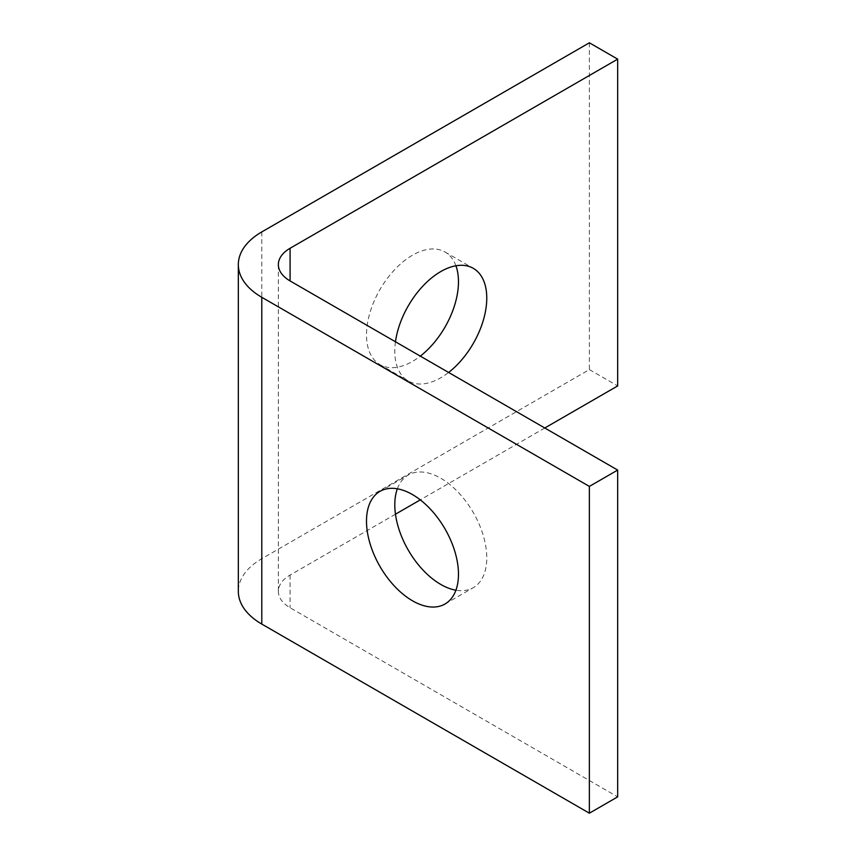 <?xml version="1.0" encoding="UTF-8"?>
<svg xmlns="http://www.w3.org/2000/svg" width="856" height="856" viewBox="0 0 856 856"><rect width="100%" height="100%" fill="white"/><g stroke="black" fill="none" stroke-linecap="round" stroke-linejoin="round"><path stroke-width="0.64" stroke-dasharray="4.28 3.21" d="M589.367 42.8L589.367 369.589L261.786 558.711A80.047 46.213 0 0 0 238.332 591.4M395.461 514.21L290.088 575.061A40.018 23.112 0 0 0 278.361 591.4A40.018 23.112 0 0 0 290.088 607.739L617.668 796.861M397.355 488.808A65.035 37.546 60 0 1 408.269 475.026A65.035 37.546 60 0 1 440.786 478.247A65.035 37.546 60 0 1 483.276 535.556A65.035 37.546 60 0 1 473.304 587.665A65.035 37.546 60 0 1 455.916 590.223M395.461 341.79A65.035 37.546 120 0 0 408.269 380.974A65.035 37.546 120 0 0 448.608 372.467M544.79 428L420.307 499.872M589.367 369.589L617.668 385.928M455.916 265.777A65.035 37.546 120 0 0 445.002 251.996A65.035 37.546 120 0 0 412.485 255.216A65.035 37.546 120 0 0 369.995 312.526A65.035 37.546 120 0 0 379.968 364.635A65.035 37.546 120 0 0 420.307 356.128M290.088 575.061L290.088 607.739M261.786 231.923L261.786 558.711M278.361 264.6L278.361 591.4M379.968 364.635L408.269 380.974M445.002 251.996L473.304 268.335M445.002 604.004L473.304 587.665M379.968 491.365L408.269 475.026"/><path stroke-width="1.28" d="M290.088 248.261L290.088 280.939A40.018 23.112 0 0 1 278.361 264.6A40.018 23.112 0 0 1 290.088 248.261L617.668 59.139L589.367 42.8L261.786 231.923A80.047 46.213 0 0 0 238.332 264.6A80.047 46.213 0 0 0 261.786 297.289L589.367 486.411L589.367 813.2L261.786 624.077A80.047 46.213 0 0 1 238.332 591.4L238.332 264.6M290.088 280.939L617.668 470.072L617.668 796.861L589.367 813.2M412.485 494.586A65.035 37.546 60 0 1 454.975 551.895A65.035 37.546 60 0 1 445.002 604.004A65.035 37.546 60 0 1 379.968 566.458A65.035 37.546 60 0 1 379.968 491.365A65.035 37.546 60 0 1 412.485 494.586M617.668 470.072L589.367 486.411M455.916 590.223A65.035 37.546 60 0 1 408.269 550.119A65.035 37.546 60 0 1 397.355 488.808M448.608 372.467A65.035 37.546 120 0 0 484.614 315.404A65.035 37.546 120 0 0 473.304 268.335A65.035 37.546 120 0 0 440.786 271.555A65.035 37.546 120 0 0 395.461 341.79M617.668 59.139L617.668 385.928L544.79 428M420.307 499.872L395.461 514.21M420.307 356.128A65.035 37.546 120 0 0 455.916 265.777M261.786 297.289L261.786 624.077"/></g></svg>
